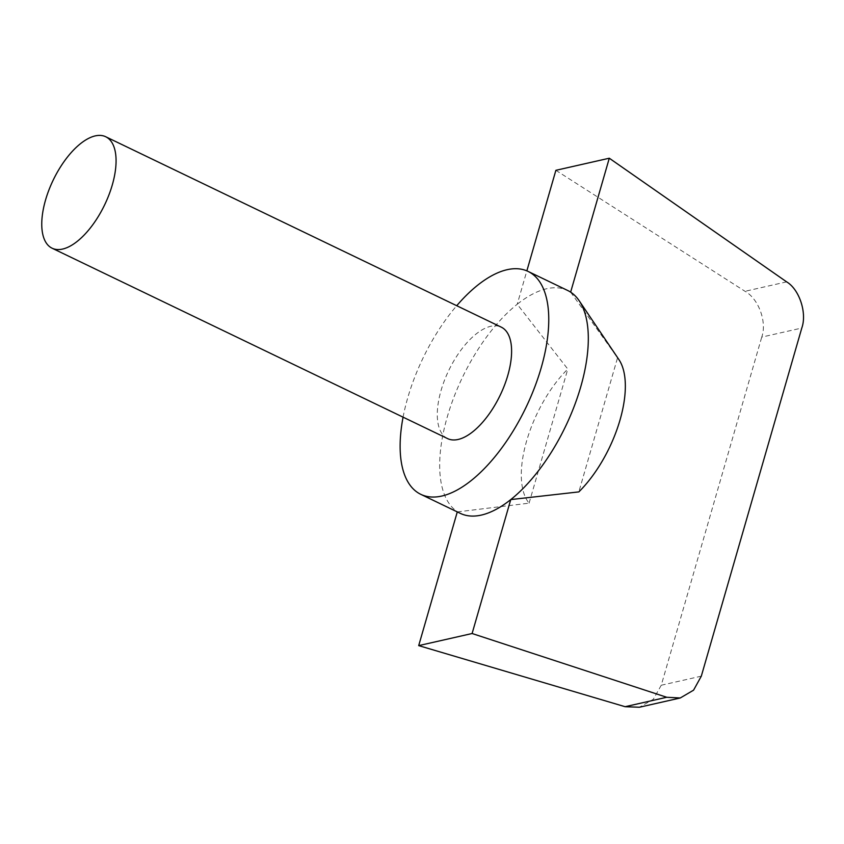 <?xml version="1.0" encoding="UTF-8"?>
<svg xmlns="http://www.w3.org/2000/svg" width="844" height="844" viewBox="0 0 844 844"><rect width="100%" height="100%" fill="white"/><g stroke="black" fill="none" stroke-linecap="round" stroke-linejoin="round"><path stroke-width="0.63" stroke-dasharray="4.22 3.17" d="M403.073 417.168A123.699 57.086 115.7 0 1 407.684 398.009A123.699 57.086 115.7 0 1 456.72 305.707M460.339 513.374A123.699 57.086 115.7 0 1 457.353 511.686A123.699 57.086 115.7 0 1 447.236 417.041A123.699 57.086 115.7 0 1 517.224 304.251L526.856 270.861M447.615 438.606A61.844 28.538 115.7 0 1 441.064 390.445A61.844 28.538 115.7 0 1 501.262 327.145M457.29 511.907L529.082 503.172A86.584 39.953 115.7 0 1 526.593 441.064A86.584 39.953 115.7 0 1 567.79 369.06L517.224 304.251A123.699 57.086 115.7 0 1 567.643 290.463M529.082 503.172L567.79 369.06M555.879 170.319L745.009 291.296C758.598 298.681 767.175 322.155 761.742 337.104L801.8 328.031M701.311 676.16L661.263 685.233L761.742 337.104M661.263 685.233L653.309 699.296L639.393 707.24M570.639 292.151L617.555 357.782L578.847 491.894M617.555 357.782A86.584 39.953 115.7 0 1 618.947 359.649M786.64 281.864L745.009 291.296"/><path stroke-width="1.27" d="M456.72 305.707A123.699 57.086 115.7 0 1 528.091 271.42A123.699 57.086 115.7 0 1 541.204 367.752A123.699 57.086 115.7 0 1 420.787 494.331A123.699 57.086 115.7 0 1 403.073 417.168M528.091 271.42L567.643 290.463A123.699 57.086 115.7 0 1 570.639 292.151A123.699 57.086 115.7 0 1 579.174 300.738A123.699 57.086 115.7 0 1 580.756 386.784A123.699 57.086 115.7 0 1 510.757 499.585A123.699 57.086 115.7 0 1 460.339 513.374L420.787 494.331M112.294 184.92A61.844 28.538 115.7 0 1 52.096 248.21A61.844 28.538 115.7 0 1 45.534 200.049A61.844 28.538 115.7 0 1 105.743 136.76A61.844 28.538 115.7 0 1 112.294 184.92M105.743 136.76L501.262 327.145A61.844 28.538 115.7 0 1 507.824 375.316A61.844 28.538 115.7 0 1 447.615 438.606L52.096 248.21M472.102 633.517L666.739 697.271L680.264 697.977L639.393 707.24L625.109 706.702L418.698 645.618L472.102 633.517L510.757 499.585L578.847 491.894A86.584 39.953 115.7 0 0 618.947 359.649L579.174 300.738M418.698 645.618L457.29 511.907M526.856 270.861L555.879 170.319L609.294 158.218L570.639 292.151M680.264 697.977L693.568 690.17L701.311 676.16L801.8 328.031C807.17 313.092 799.405 289.429 786.64 281.864L609.294 158.218M625.109 706.702L666.739 697.271"/></g></svg>

